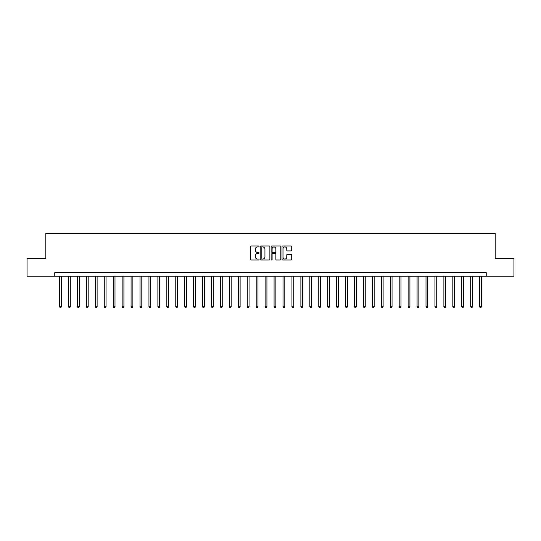 <?xml version="1.0" encoding="UTF-8"?>
<svg xmlns="http://www.w3.org/2000/svg" width="541" height="541" viewBox="0 0 541 541"><rect width="100%" height="100%" fill="white"/><g stroke="black" fill="none" stroke-linecap="round" stroke-linejoin="round"><path stroke-width="0.81" d="M259.058 246.459A0.494 0.494 0 0 0 258.571 245.966L251.112 245.966A0.703 0.703 0 0 0 250.409 246.669L250.409 259.301A0.703 0.703 0 0 0 251.112 259.998L258.571 259.998A0.494 0.494 0 0 0 259.058 259.511A0.494 0.494 0 0 0 258.571 259.017L257.604 259.017A2.245 2.245 0 0 1 255.359 256.772L255.359 255.717A2.245 2.245 0 0 1 257.604 253.472L258.571 253.472A0.494 0.494 0 0 0 259.058 252.985A0.494 0.494 0 0 0 258.571 252.491L257.604 252.491A2.245 2.245 0 0 1 255.359 250.246L255.359 249.191A2.245 2.245 0 0 1 257.604 246.946L258.571 246.946A0.494 0.494 0 0 0 259.058 246.459M291.011 250.916A0.703 0.703 0 0 0 291.714 250.213L291.714 246.669A0.703 0.703 0 0 0 291.011 245.966L282.727 245.966A0.703 0.703 0 0 0 282.03 246.669L282.03 259.301A0.703 0.703 0 0 0 282.727 259.998L291.011 259.998A0.703 0.703 0 0 0 291.714 259.301L291.714 255.021A0.703 0.703 0 0 0 291.011 254.317L287.467 254.317A0.703 0.703 0 0 0 286.764 255.021L286.764 257.144A1.88 1.88 0 0 1 284.884 259.017A1.88 1.88 0 0 1 283.011 257.144L283.011 248.826A1.88 1.88 0 0 1 284.884 246.946A1.88 1.88 0 0 1 286.764 248.826L286.764 250.213A0.703 0.703 0 0 0 287.467 250.916L291.011 250.916M54.756 276.221L27.05 276.221L27.05 258.348L45.816 258.348L45.816 233.32L495.184 233.32L495.184 258.348L513.95 258.348L513.95 276.221L486.244 276.221L486.244 272.644L54.756 272.644L54.756 276.221L486.244 276.221M269.885 246.669A0.703 0.703 0 0 0 269.181 245.966L260.904 245.966A0.703 0.703 0 0 0 260.201 246.669L260.201 259.301A0.703 0.703 0 0 0 260.904 259.998L269.181 259.998A0.703 0.703 0 0 0 269.885 259.301L269.885 246.669M271.819 245.966L280.096 245.966A0.703 0.703 0 0 1 280.799 246.669L280.799 259.301A0.703 0.703 0 0 1 280.096 259.998L276.552 259.998A0.703 0.703 0 0 1 275.849 259.301L275.849 254.175A0.703 0.703 0 0 0 275.153 253.472L272.799 253.472A0.703 0.703 0 0 0 272.096 254.175L272.096 259.511A0.494 0.494 0 0 1 271.602 259.998A0.494 0.494 0 0 1 271.115 259.511L271.115 246.669A0.703 0.703 0 0 1 271.819 245.966M261.675 246.946A0.494 0.494 0 0 0 261.181 247.44L261.181 258.53A0.494 0.494 0 0 0 261.675 259.017L262.689 259.017A2.245 2.245 0 0 0 264.941 256.772L264.941 249.191A2.245 2.245 0 0 0 262.689 246.946L261.675 246.946M275.849 248.86A1.88 1.88 0 0 0 273.976 246.98A1.88 1.88 0 0 0 272.096 248.86L272.096 251.788A0.703 0.703 0 0 0 272.799 252.491L275.153 252.491A0.703 0.703 0 0 0 275.849 251.788L275.849 248.86M59.584 276.221L59.584 306.747L61.37 306.747L61.37 276.221M61.37 306.747L60.835 307.68L60.119 307.68L59.584 306.747M68.518 276.221L68.518 306.747L70.303 306.747L70.303 276.221M70.303 306.747L69.769 307.68L69.052 307.68L68.518 306.747M77.458 276.221L77.458 306.747L79.243 306.747L79.243 276.221M79.243 306.747L78.709 307.68L77.992 307.68L77.458 306.747M86.391 276.221L86.391 306.747L88.183 306.747L88.183 276.221M88.183 306.747L87.642 307.68L86.932 307.68L86.391 306.747M95.331 276.221L95.331 306.747L97.116 306.747L97.116 276.221M97.116 306.747L96.582 307.68L95.865 307.68L95.331 306.747M104.271 276.221L104.271 306.747L106.056 306.747L106.056 276.221M106.056 306.747L105.522 307.68L104.805 307.68L104.271 306.747M113.204 276.221L113.204 306.747L114.99 306.747L114.99 276.221M114.99 306.747L114.455 307.68L113.738 307.68L113.204 306.747M122.144 276.221L122.144 306.747L123.93 306.747L123.93 276.221M123.93 306.747L123.395 307.68L122.679 307.68L122.144 306.747M131.078 276.221L131.078 306.747L132.87 306.747L132.87 276.221M132.87 306.747L132.329 307.68L131.619 307.68L131.078 306.747M140.018 276.221L140.018 306.747L141.803 306.747L141.803 276.221M141.803 306.747L141.269 307.68L140.552 307.68L140.018 306.747M148.951 276.221L148.951 306.747L150.743 306.747L150.743 276.221M150.743 306.747L150.202 307.68L149.492 307.68L148.951 306.747M157.891 276.221L157.891 306.747L159.676 306.747L159.676 276.221M159.676 306.747L159.142 307.68L158.425 307.68L157.891 306.747M166.831 276.221L166.831 306.747L168.616 306.747L168.616 276.221M168.616 306.747L168.082 307.68L167.365 307.68L166.831 306.747M175.764 276.221L175.764 306.747L177.556 306.747L177.556 276.221M177.556 306.747L177.015 307.68L176.298 307.68L175.764 306.747M184.704 276.221L184.704 306.747L186.489 306.747L186.489 276.221M186.489 306.747L185.955 307.68L185.238 307.68L184.704 306.747M193.637 276.221L193.637 306.747L195.429 306.747L195.429 276.221M195.429 306.747L194.888 307.68L194.178 307.68L193.637 306.747M202.577 276.221L202.577 306.747L204.363 306.747L204.363 276.221M204.363 306.747L203.829 307.68L203.112 307.68L202.577 306.747M211.517 276.221L211.517 306.747L213.303 306.747L213.303 276.221M213.303 306.747L212.769 307.68L212.052 307.68L211.517 306.747M220.451 276.221L220.451 306.747L222.236 306.747L222.236 276.221M222.236 306.747L221.702 307.68L220.985 307.68L220.451 306.747M229.391 276.221L229.391 306.747L231.176 306.747L231.176 276.221M231.176 306.747L230.642 307.68L229.925 307.68L229.391 306.747M238.324 276.221L238.324 306.747L240.116 306.747L240.116 276.221M240.116 306.747L239.575 307.68L238.865 307.68L238.324 306.747M247.264 276.221L247.264 306.747L249.049 306.747L249.049 276.221M249.049 306.747L248.515 307.68L247.798 307.68L247.264 306.747M256.197 276.221L256.197 306.747L257.989 306.747L257.989 276.221M257.989 306.747L257.448 307.68L256.738 307.68L256.197 306.747M265.137 276.221L265.137 306.747L266.923 306.747L266.923 276.221M266.923 306.747L266.388 307.68L265.672 307.68L265.137 306.747M274.077 276.221L274.077 306.747L275.863 306.747L275.863 276.221M275.863 306.747L275.328 307.68L274.612 307.68L274.077 306.747M283.011 276.221L283.011 306.747L284.803 306.747L284.803 276.221M284.803 306.747L284.262 307.68L283.552 307.68L283.011 306.747M291.951 276.221L291.951 306.747L293.736 306.747L293.736 276.221M293.736 306.747L293.202 307.68L292.485 307.68L291.951 306.747M300.884 276.221L300.884 306.747L302.676 306.747L302.676 276.221M302.676 306.747L302.135 307.68L301.425 307.68L300.884 306.747M309.824 276.221L309.824 306.747L311.609 306.747L311.609 276.221M311.609 306.747L311.075 307.68L310.358 307.68L309.824 306.747M318.764 276.221L318.764 306.747L320.549 306.747L320.549 276.221M320.549 306.747L320.015 307.68L319.298 307.68L318.764 306.747M327.697 276.221L327.697 306.747L329.483 306.747L329.483 276.221M329.483 306.747L328.948 307.68L328.231 307.68L327.697 306.747M336.637 276.221L336.637 306.747L338.423 306.747L338.423 276.221M338.423 306.747L337.888 307.68L337.171 307.68L336.637 306.747M345.571 276.221L345.571 306.747L347.363 306.747L347.363 276.221M347.363 306.747L346.822 307.68L346.112 307.68L345.571 306.747M354.511 276.221L354.511 306.747L356.296 306.747L356.296 276.221M356.296 306.747L355.762 307.68L355.045 307.68L354.511 306.747M363.444 276.221L363.444 306.747L365.236 306.747L365.236 276.221M365.236 306.747L364.702 307.68L363.985 307.68L363.444 306.747M372.384 276.221L372.384 306.747L374.169 306.747L374.169 276.221M374.169 306.747L373.635 307.68L372.918 307.68L372.384 306.747M381.324 276.221L381.324 306.747L383.109 306.747L383.109 276.221M383.109 306.747L382.575 307.68L381.858 307.68L381.324 306.747M390.257 276.221L390.257 306.747L392.049 306.747L392.049 276.221M392.049 306.747L391.508 307.68L390.798 307.68L390.257 306.747M399.197 276.221L399.197 306.747L400.982 306.747L400.982 276.221M400.982 306.747L400.448 307.68L399.731 307.68L399.197 306.747M408.13 276.221L408.13 306.747L409.922 306.747L409.922 276.221M409.922 306.747L409.381 307.68L408.671 307.68L408.13 306.747M417.07 276.221L417.07 306.747L418.856 306.747L418.856 276.221M418.856 306.747L418.321 307.68L417.605 307.68L417.07 306.747M426.01 276.221L426.01 306.747L427.796 306.747L427.796 276.221M427.796 306.747L427.262 307.68L426.545 307.68L426.01 306.747M434.944 276.221L434.944 306.747L436.729 306.747L436.729 276.221M436.729 306.747L436.195 307.68L435.478 307.68L434.944 306.747M443.884 276.221L443.884 306.747L445.669 306.747L445.669 276.221M445.669 306.747L445.135 307.68L444.418 307.68L443.884 306.747M452.817 276.221L452.817 306.747L454.609 306.747L454.609 276.221M454.609 306.747L454.068 307.68L453.358 307.68L452.817 306.747M461.757 276.221L461.757 306.747L463.542 306.747L463.542 276.221M463.542 306.747L463.008 307.68L462.291 307.68L461.757 306.747M470.697 276.221L470.697 306.747L472.482 306.747L472.482 276.221M472.482 306.747L471.948 307.68L471.231 307.68L470.697 306.747M479.63 276.221L479.63 306.747L481.416 306.747L481.416 276.221M481.416 306.747L480.881 307.68L480.165 307.68L479.63 306.747"/></g></svg>
